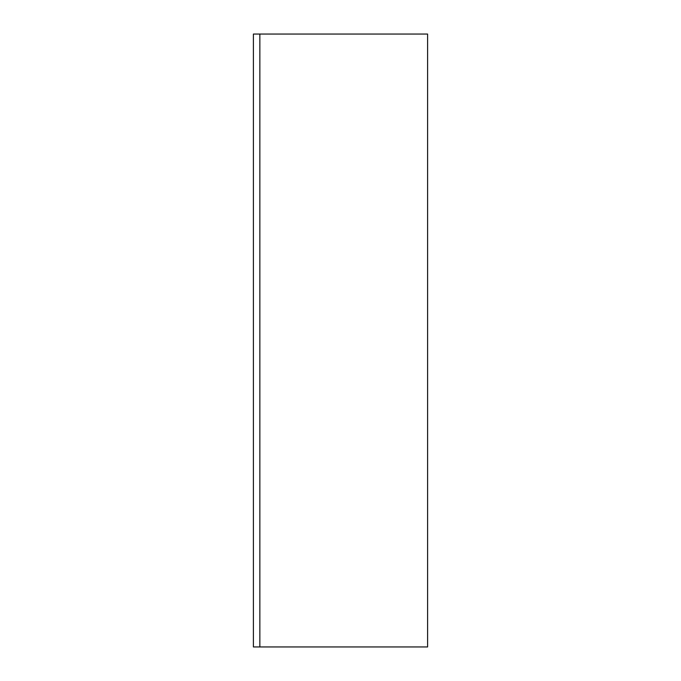 <?xml version="1.0" encoding="UTF-8"?>
<svg xmlns="http://www.w3.org/2000/svg" width="681" height="681" viewBox="0 0 681 681"><rect width="100%" height="100%" fill="white"/><g stroke="black" fill="none" stroke-linecap="round" stroke-linejoin="round"><path stroke-width="1.02" d="M255.29 646.95L427.6 646.95L427.6 34.05L253.4 34.05L253.4 646.95L255.29 646.95M259.853 646.95L259.853 34.05"/></g></svg>
